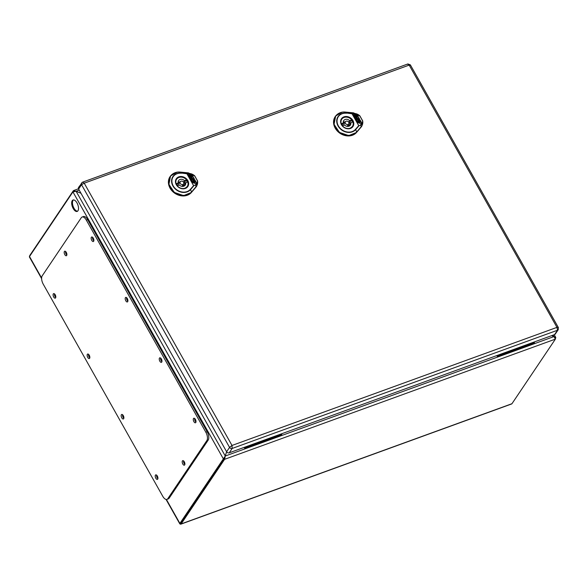 <?xml version="1.0" encoding="UTF-8"?>
<svg xmlns="http://www.w3.org/2000/svg" width="588" height="588" viewBox="0 0 588 588"><rect width="100%" height="100%" fill="white"/><g stroke="black" fill="none" stroke-linecap="round" stroke-linejoin="round"><path stroke-width="0.88" d="M352.396 120.9A6.439 5.343 33.9 0 0 347.052 117.203A6.439 5.343 33.9 0 0 341.731 119.239A6.439 5.343 33.9 0 0 341.76 124.766A6.439 5.343 33.9 0 0 347.104 128.463A6.439 5.343 33.9 0 0 352.418 126.427A6.439 5.343 33.9 0 0 352.396 120.9M350.815 122.686L352.396 122.113A5.873 4.873 33.9 0 0 351.256 120.099L349.676 120.672A4.028 3.337 33.9 0 0 343.737 120.584A4.028 3.337 33.9 0 0 343.341 122.98L341.76 123.553A5.873 4.873 33.9 0 0 342.892 125.567L344.472 124.994A4.028 3.337 33.9 0 0 350.419 125.075A4.028 3.337 33.9 0 0 350.815 122.686L349.059 125.295A4.028 3.337 33.9 0 1 349.147 126.119M345.413 123.436A2.014 1.668 33.9 0 0 348.735 122.231A2.014 1.668 33.9 0 0 345.413 123.436M350.161 123.656A5.873 4.873 33.9 0 0 349.507 122.708L348.971 122.899M345.266 121.914A4.028 3.337 33.9 0 0 343.252 122.157M351.256 120.099L349.507 122.708M343.341 122.98L342.238 124.619M349.676 120.672L348.691 122.15M354.211 113.646L359.819 115.939L353.528 112.867L354.072 113.477L351.977 113.749L346.42 113.028L351.918 113.558L358.856 125.869L355.718 129.536A10.974 9.107 -146.1 0 1 338.085 126.001A10.974 9.107 -146.1 0 1 346.42 113.028L345.597 112.117C336.74 110.919 330.89 120.018 335.601 127.669C339.644 135.556 352.014 138.033 356.747 131.903L361.275 126.618C362.605 124.994 363.068 123.054 362.671 120.812C362.95 122.679 362.259 124.09 360.591 125.053L358.856 125.869L360.591 125.053L361.282 126.817L356.754 132.102L355.534 129.301L358.761 125.612L352.058 113.727L354.072 113.477C356.174 113.484 358.107 114.278 359.878 115.865L362.693 120.937L361.943 125.883L361.098 127.133A9.283 7.703 33.9 0 0 361.76 126.199A9.283 7.703 33.9 0 0 361.877 125.994M361.943 125.883L362.708 120.871L359.819 115.939L362.524 120.738C362.678 122.694 362.002 124.046 360.488 124.796M360.26 122.208L359.988 122.657L359.048 122.458L357.857 121.143L358.93 123.054L361.098 123.509L361.598 122.701L360.047 119.952L356.938 119.504L359.562 120.974L360.26 122.208L359.922 122.76L360.194 122.311L359.922 122.76L358.981 122.561L358.166 121.113L357.783 121.246M361.025 123.62L361.524 122.804L359.981 120.062L356.865 119.614M361.098 123.509L361.524 122.804M359.121 121.819L358.754 121.238M359.003 121.672L358.68 121.099L359.003 121.672M356.945 116.321L355.152 115.939L355.38 116.725L354.726 116.586L354.314 114.969L356.438 115.424L356.945 116.321L354.968 116.233M354.726 116.586L353.983 115.498L354.314 114.969M355.159 116.799L354.652 116.696M357.747 116.49L357.188 116.49L356.754 115.491L357.747 116.49L356.754 115.491M356.909 120.033L355.034 117.372L355.409 116.769L356.865 117.078L358.195 118.769L359.54 119.055L357.754 115.88L355.769 114.373L353.697 113.932L353.197 114.741L357.034 121.562L358.188 122.738L356.894 120.444L357.181 119.974L356.49 119.945M359.393 119.019L357.688 115.99L355.703 114.476L353.623 114.035L353.123 114.851M357.982 122.598L356.828 120.547L357.181 119.974M353.623 114.035L353.197 114.741M356.556 119.842L355.108 117.262L355.409 116.769M357.372 118.71L357.004 117.99L355.946 117.982M357.07 117.887L356.137 117.688L356.504 118.408L357.445 118.607L357.004 117.99M335.594 116.108A13.296 11.04 33.9 0 0 335.483 116.255A13.296 11.04 33.9 0 0 339.217 132.726A13.296 11.04 33.9 0 0 356.571 132.418L361.098 127.133M187.256 180.913A6.439 5.343 33.9 0 0 181.912 177.216A6.439 5.343 33.9 0 0 176.591 179.252A6.439 5.343 33.9 0 0 176.613 184.779A6.439 5.343 33.9 0 0 181.957 188.469A6.439 5.343 33.9 0 0 187.278 186.44A6.439 5.343 33.9 0 0 187.256 180.913M185.676 182.699L187.249 182.126A5.873 4.873 33.9 0 0 186.117 180.112L184.536 180.685A4.028 3.337 33.9 0 0 178.598 180.597A4.028 3.337 33.9 0 0 178.193 182.993L176.62 183.566A5.873 4.873 33.9 0 0 177.752 185.58L179.333 185.007A4.028 3.337 33.9 0 0 185.271 185.088A4.028 3.337 33.9 0 0 185.676 182.699L183.919 185.308A4.028 3.337 33.9 0 1 184.007 186.131M180.273 183.449A2.014 1.668 33.9 0 0 183.596 182.243A2.014 1.668 33.9 0 0 180.273 183.449M185.022 183.669A5.873 4.873 33.9 0 0 184.36 182.721L183.831 182.912M180.126 181.927A4.028 3.337 33.9 0 0 178.113 182.17M186.117 180.112L184.36 182.721M178.193 182.993L177.091 184.632M184.536 180.685L183.544 182.155M189.071 173.658L194.679 175.952L188.381 172.879L188.932 173.489L186.837 173.761L181.28 173.041L186.778 173.563L193.717 185.881L190.578 189.542A10.974 9.107 -146.1 0 1 172.938 186.014A10.974 9.107 -146.1 0 1 181.28 173.041L180.45 172.13C171.6 170.932 165.75 180.031 170.454 187.682C174.504 195.569 186.874 198.046 191.6 191.916L196.127 186.631C197.465 185.007 197.928 183.066 197.524 180.825C197.811 182.692 197.12 184.103 195.451 185.058L193.614 185.624L195.451 185.058L196.142 186.83L191.614 192.114L190.394 189.314L193.614 185.624L186.918 173.739L188.932 173.489C191.026 173.497 192.967 174.291 194.738 175.871L197.553 180.95L196.804 185.896L195.958 187.146A9.283 7.703 33.9 0 0 196.62 186.212A9.283 7.703 33.9 0 0 196.737 186.006M196.62 186.212L197.568 180.883L194.679 175.952L197.384 180.751C197.539 182.706 196.862 184.059 195.348 184.801M195.12 182.221L194.849 182.67L193.908 182.471L193.092 181.016L192.717 181.155L193.79 183.066L195.958 183.522L196.451 182.714L194.907 179.965L191.798 179.516L194.422 180.986L195.12 182.221L194.775 182.772L195.047 182.324L194.775 182.772L193.834 182.574L192.644 181.258M195.885 183.632L196.385 182.817L194.841 180.068L191.725 179.619M195.958 183.522L196.385 182.817M193.981 181.832L193.614 181.251M193.856 181.685L193.533 181.111L193.856 181.685M191.806 176.334L190.005 175.952L190.24 176.738L189.586 176.598L189.167 174.981L191.298 175.437L191.806 176.334L189.821 176.246M189.586 176.598L188.844 175.511L189.167 174.981M190.02 176.812L189.512 176.701M192.607 176.503L192.048 176.503L191.607 175.503L192.607 176.503L191.607 175.503M191.761 180.046L189.895 177.378L190.262 176.782L191.717 177.091L193.055 178.781L194.4 179.068L192.614 175.893L190.63 174.379L188.55 173.938L188.057 174.754L191.894 181.574L193.048 182.75L191.754 180.457L192.041 179.987L191.343 179.957M194.253 179.031L192.548 176.003L190.556 174.489L188.483 174.048L187.984 174.864M192.842 182.611L191.688 180.56L192.041 179.987M188.483 174.048L188.057 174.754M191.416 179.855L189.961 177.275L190.262 176.782M192.232 178.723L191.864 178.002L190.806 177.995M191.931 177.899L190.99 177.701L191.365 178.421L192.305 178.62L191.864 178.002M170.454 176.121A13.296 11.04 33.9 0 0 170.336 176.268A13.296 11.04 33.9 0 0 174.077 192.739A13.296 11.04 33.9 0 0 191.431 192.43L195.958 187.146M225.153 456.215L226.623 451.746L229.555 447.387L81.541 184.706L84.224 183.184L232.003 445.461L232.164 448.46A2.014 1.668 -146.1 0 1 229.555 447.387L232.003 445.461L556.968 327.369L557.527 330.221A2.014 1.668 -146.1 0 0 558.247 329.67L555.322 334.028A2.014 1.668 -146.1 0 1 554.594 334.579L229.232 452.819A2.014 1.668 -146.1 0 1 226.623 451.746L78.616 189.064A2.014 1.668 -146.1 0 1 78.608 187.337L82.563 182.177L407.903 63.952L410.35 64.856L558.328 327.479L558.255 329.662M407.624 64.188L409.182 65.099L84.224 183.184C83.239 182.089 82.585 181.839 82.261 182.42L82.563 182.177M410.233 65.261L409.182 65.099L556.968 327.369C558.232 327.2 558.659 327.391 558.24 327.942M244.961 447.1L245.262 447.63L244.762 448.379L281.329 435.091L281.828 434.341L281.527 433.812L281.828 434.341L281.329 435.091L244.762 448.372L244.204 447.38L244.762 448.379L245.262 447.63L281.828 434.341L245.262 447.63L244.968 447.1M497.595 355.292L497.896 355.828L497.397 356.571L533.963 343.282L534.463 342.539L534.161 342.01L534.463 342.539L533.963 343.282L497.397 356.571L496.831 355.571L497.397 356.571L497.896 355.821L534.463 342.539L497.896 355.821L497.595 355.292M42.218 275.823A6.439 3.072 -110 0 0 43.24 284.173L162.766 496.301A6.439 3.072 -110 0 0 166.97 499.374A6.439 3.072 -110 0 0 167.8 498.69L206.866 440.574A6.439 3.072 -110 0 0 205.844 432.224L86.318 220.096A6.439 3.072 -110 0 0 82.114 217.023A6.439 3.072 -110 0 0 81.291 217.707L42.218 275.823M166.97 499.374L168.3 498.889A6.439 3.072 -110 0 0 169.131 498.212L208.196 440.096A6.439 3.072 -110 0 0 207.174 431.739L87.649 219.611A6.439 3.072 -110 0 0 83.445 216.538L82.114 217.023M193.511 418.494A2.418 1.154 -110 0 0 193.709 421.28A2.418 1.154 -110 0 0 195.466 422.779A2.418 1.154 -110 0 0 195.723 420.119A2.418 1.154 -110 0 0 193.819 418.244A2.418 1.154 -110 0 0 193.511 418.494M155.438 475.126A2.418 1.154 -110 0 0 155.644 477.904A2.418 1.154 -110 0 0 157.4 479.404A2.418 1.154 -110 0 0 157.657 476.743A2.418 1.154 -110 0 0 155.746 474.869A2.418 1.154 -110 0 0 155.438 475.126M159.466 358.077A2.418 1.154 -110 0 0 159.671 360.863A2.418 1.154 -110 0 0 161.421 362.362A2.418 1.154 -110 0 0 161.685 359.702A2.418 1.154 -110 0 0 159.774 357.827A2.418 1.154 -110 0 0 159.466 358.077M121.393 414.709A2.418 1.154 -110 0 0 121.598 417.487A2.418 1.154 -110 0 0 123.355 418.987A2.418 1.154 -110 0 0 123.612 416.326A2.418 1.154 -110 0 0 121.709 414.452A2.418 1.154 -110 0 0 121.393 414.709M125.42 297.66A2.418 1.154 -110 0 0 125.626 300.446A2.418 1.154 -110 0 0 127.383 301.945A2.418 1.154 -110 0 0 127.64 299.285A2.418 1.154 -110 0 0 125.729 297.41A2.418 1.154 -110 0 0 125.42 297.66M87.355 354.292A2.418 1.154 -110 0 0 87.561 357.07A2.418 1.154 -110 0 0 89.31 358.57A2.418 1.154 -110 0 0 89.567 355.909A2.418 1.154 -110 0 0 87.663 354.035A2.418 1.154 -110 0 0 87.355 354.292M91.375 237.243A2.418 1.154 -110 0 0 91.581 240.029A2.418 1.154 -110 0 0 93.338 241.528A2.418 1.154 -110 0 0 93.595 238.868A2.418 1.154 -110 0 0 91.691 236.993A2.418 1.154 -110 0 0 91.375 237.243M53.31 293.875A2.418 1.154 -110 0 0 53.515 296.653A2.418 1.154 -110 0 0 55.272 298.153A2.418 1.154 -110 0 0 55.529 295.492A2.418 1.154 -110 0 0 53.618 293.618A2.418 1.154 -110 0 0 53.31 293.875M182.42 460.904A2.418 1.154 -110 0 0 182.618 463.689A2.418 1.154 -110 0 0 184.375 465.189A2.418 1.154 -110 0 0 184.632 462.528A2.418 1.154 -110 0 0 182.728 460.654A2.418 1.154 -110 0 0 182.42 460.904M64.401 251.466A2.418 1.154 -110 0 0 64.606 254.244A2.418 1.154 -110 0 0 66.363 255.743A2.418 1.154 -110 0 0 66.62 253.083A2.418 1.154 -110 0 0 64.709 251.208A2.418 1.154 -110 0 0 64.401 251.466M194.657 418.48A2.418 1.154 -110 0 0 195.958 422.059M156.584 475.104A2.418 1.154 -110 0 0 157.885 478.683M160.612 358.063A2.418 1.154 -110 0 0 161.913 361.642M122.547 414.687A2.418 1.154 -110 0 0 123.847 418.266M126.567 297.646A2.418 1.154 -110 0 0 127.875 301.225M88.501 354.27A2.418 1.154 -110 0 0 89.802 357.857M92.529 237.229A2.418 1.154 -110 0 0 93.83 240.808M54.456 293.853A2.418 1.154 -110 0 0 55.757 297.44M183.566 460.889A2.418 1.154 -110 0 0 184.867 464.469M65.547 251.444A2.418 1.154 -110 0 0 66.848 255.023M555.462 338.416L555.756 337.446L551.691 335.638L553.97 336.579L555.388 339.114L511.957 403.713A2.256 1.073 70 0 1 511.67 403.949L180.861 524.165A2.256 1.073 70 0 1 180.119 523.981L224.917 456.678M41.623 278.014L29.503 256.508L72.934 191.909L76.102 191.262L80.99 193.276L76.102 191.262L73.272 190.813L29.848 255.412A2.256 1.073 -110 0 0 29.635 256.309M511.957 403.713L181.148 523.93L224.579 459.331L225.285 456.023L179.891 523.408A2.256 0.654 150.6 0 0 179.796 523.842A2.256 0.654 150.6 0 0 180.119 523.974L180.648 523.18M226.623 451.738L225.278 456.016L76.102 191.262L79.211 190.13M555.388 339.114L224.579 459.331L224.124 458.522L225.278 456.016L553.97 336.579L553.139 335.109M29.503 256.508A2.256 0.654 150.6 0 0 29.4 256.941L41.616 278.624M72.236 200.648A6.078 2.896 70 0 1 73.022 200.008A6.078 2.896 70 0 1 77.822 204.727A6.078 2.896 70 0 1 77.168 211.43A6.078 2.896 70 0 1 72.75 207.645A6.078 2.896 70 0 1 72.236 200.648M72.934 191.909L223.322 458.809L224.124 458.522L180.692 523.122M73.441 199.92A6.078 2.896 -110 0 0 73.037 200.361A6.078 2.896 -110 0 0 73.375 206.947A6.078 2.896 -110 0 0 77.543 211.224M345.406 121.709L344.031 123.759A2.014 1.668 33.9 0 0 343.899 125.2M344.818 122.583A3.219 2.675 33.9 0 0 343.333 122.988M348.346 126.347A3.219 2.675 33.9 0 0 348.155 124.832M347.045 126.339A2.014 1.668 33.9 0 0 347.368 126.001L348.743 123.958M346.472 113.227A10.687 8.871 33.9 0 0 338.357 125.861A10.687 8.871 33.9 0 0 355.534 129.301M350.147 128.287A6.542 5.424 -146.1 0 1 342.701 126.192A6.542 5.424 -146.1 0 1 341.65 119.18A6.542 5.424 -146.1 0 1 350.103 118.328A6.542 5.424 -146.1 0 1 352.506 126.479A6.542 5.424 -146.1 0 1 350.147 128.287M350.463 128.434A6.938 5.762 -146.1 0 1 340.606 121.554A6.938 5.762 -146.1 0 1 350.536 117.945A6.938 5.762 -146.1 0 1 350.463 128.434M356.571 132.418L348.772 135.607L339.43 132.41L334.05 124.333L335.697 115.976L342.018 112.271M353.528 112.867L345.597 112.117M180.266 181.721L178.884 183.772A2.014 1.668 33.9 0 0 178.759 185.213M179.678 182.596A3.219 2.675 33.9 0 0 178.186 183M183.206 186.359A3.219 2.675 33.9 0 0 183.015 184.845M181.905 186.352A2.014 1.668 33.9 0 0 182.229 186.014L183.603 183.963M181.332 173.239A10.687 8.871 33.9 0 0 173.21 185.874A10.687 8.871 33.9 0 0 190.394 189.314M185.007 188.3A6.542 5.424 -146.1 0 1 177.561 186.205A6.542 5.424 -146.1 0 1 176.51 179.193A6.542 5.424 -146.1 0 1 184.963 178.34A6.542 5.424 -146.1 0 1 187.359 186.492A6.542 5.424 -146.1 0 1 185.007 188.3M185.323 188.447A6.938 5.762 -146.1 0 1 175.459 181.567A6.938 5.762 -146.1 0 1 185.396 177.958A6.938 5.762 -146.1 0 1 185.323 188.447M191.431 192.43L183.632 195.62L174.291 192.423L168.91 184.345L170.557 175.988L176.878 172.284M188.381 172.879L180.45 172.13M554.594 334.579L557.527 330.221L232.164 448.46L229.232 452.819M78.616 189.064L81.541 184.706A2.014 1.668 -146.1 0 1 81.526 182.993M167.8 498.69L169.131 498.212M206.866 440.574L208.196 440.096M205.844 432.224L207.174 431.739M86.318 220.096L87.649 219.611M555.734 338.019L555.366 338.151M73.272 190.813L73.625 191.438M179.891 523.408L166.397 499.462M341.209 120.018L341.731 119.239M351.896 127.199L352.418 126.427M352.506 126.479L350.198 128.243C345.942 129.897 338.651 125.288 341.65 119.18M359.893 115.865L353.491 112.852L345.56 112.095C341.349 111.786 338.063 113.08 335.697 115.968L335.483 116.255M176.069 180.031L176.591 179.252M186.756 187.212L187.278 186.44M187.359 186.492L185.058 188.256C180.803 189.909 173.511 185.301 176.51 179.193M194.753 175.871L188.351 172.865L180.42 172.108C176.209 171.799 172.923 173.093 170.557 175.981L170.336 176.268M554.219 334.719L555.756 337.446M73.625 190.549L78.483 188.785M224.881 456.78L225.241 456.075M166.029 499.418L179.796 523.842"/></g></svg>
